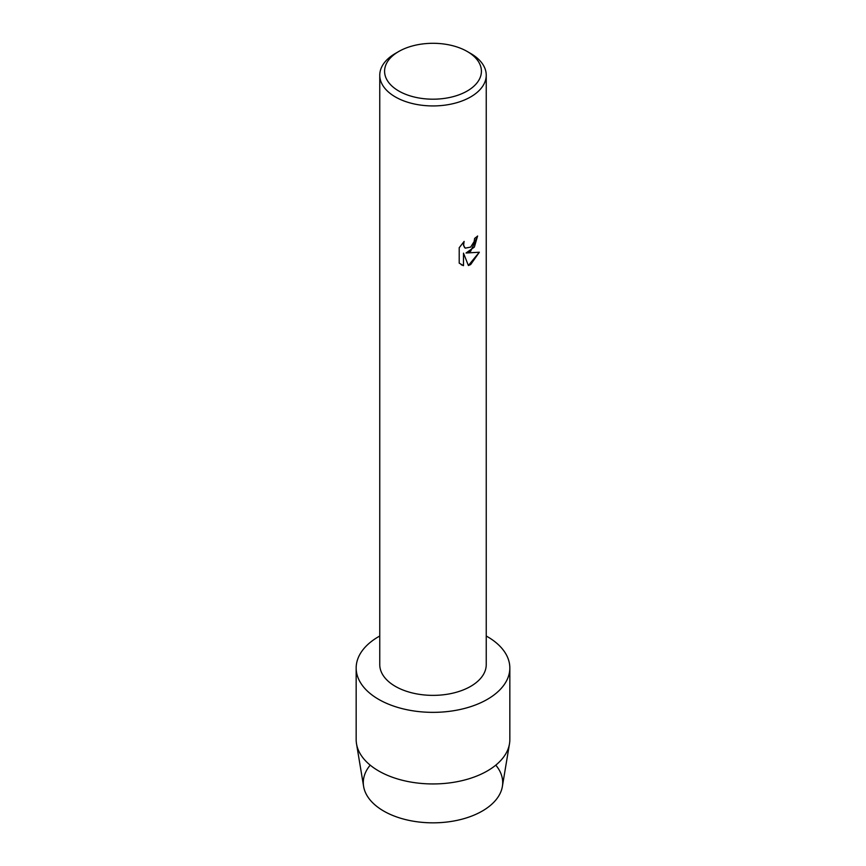 <?xml version="1.0" encoding="UTF-8"?>
<svg xmlns="http://www.w3.org/2000/svg" width="866" height="866" viewBox="0 0 866 866"><rect width="100%" height="100%" fill="white"/><g stroke="black" fill="none" stroke-linecap="round" stroke-linejoin="round"><path stroke-width="1.3" d="M495.796 765.143A69.702 40.237 180 0 1 482.286 811.052A69.702 40.237 180 0 1 392.666 815.426A69.702 40.237 180 0 1 370.204 765.143M467.229 51.484L470.649 53.465A53.237 30.743 180 0 1 486.237 75.201L486.237 664.633A53.237 30.743 180 0 1 470.649 686.37A53.237 30.743 180 0 1 412.627 693.027A53.237 30.743 180 0 1 379.763 664.633L379.763 75.201A53.237 30.743 180 0 1 395.351 53.465L398.771 51.484A48.399 27.939 180 0 1 467.229 51.484A48.399 27.939 180 0 1 467.229 91.006A48.399 27.939 180 0 1 398.771 91.006A48.399 27.939 180 0 1 398.771 51.484L395.351 53.465M487.331 699.36A76.836 44.361 180 0 1 378.669 699.36A76.836 44.361 180 0 1 378.669 636.629A76.836 44.361 180 0 1 379.763 636.012A76.836 44.361 180 0 0 378.669 636.629A76.836 44.361 180 0 0 356.164 668A76.836 44.361 180 0 0 403.599 708.983A76.836 44.361 180 0 0 487.331 699.36A76.836 44.361 180 0 0 486.237 636.012A76.836 44.361 180 0 1 509.836 668A76.836 44.361 180 0 1 487.331 699.36M470.649 251.259L466.081 253.002L479.342 252.233L470.649 264.574L468.398 265.526L463.494 253.153L463.494 265.667L459.207 263.145L459.207 247.719L464.144 241.408L463.472 244.483L464.544 247.524L465.313 248.131L470.649 247.113L474.135 241.592L474.644 238.388A53.237 30.743 0 0 0 477.621 236.007L470.649 251.259M486.237 75.201A53.237 30.743 180 0 1 470.649 96.927A53.237 30.743 180 0 1 412.627 103.595A53.237 30.743 180 0 1 379.763 75.201M466.049 252.98L474.362 247.081L477.588 236.028M465.269 248.109L463.559 245.619L464.068 241.484M461.21 264.736L463.462 265.646L463.494 253.153M468.387 265.494L479.299 252.244M509.836 668L509.836 739.586A76.836 44.361 180 0 1 509.479 743.829L502.377 786.458A69.702 40.237 180 0 1 482.286 811.052A69.702 40.237 180 0 1 409.445 820.47A69.702 40.237 180 0 1 363.623 786.458L356.521 743.829A76.836 44.361 180 0 1 356.164 739.586L356.164 668M509.479 743.829A76.836 44.361 180 0 1 487.331 770.946A76.836 44.361 180 0 1 407.031 781.338A76.836 44.361 180 0 1 356.521 743.829"/></g></svg>
